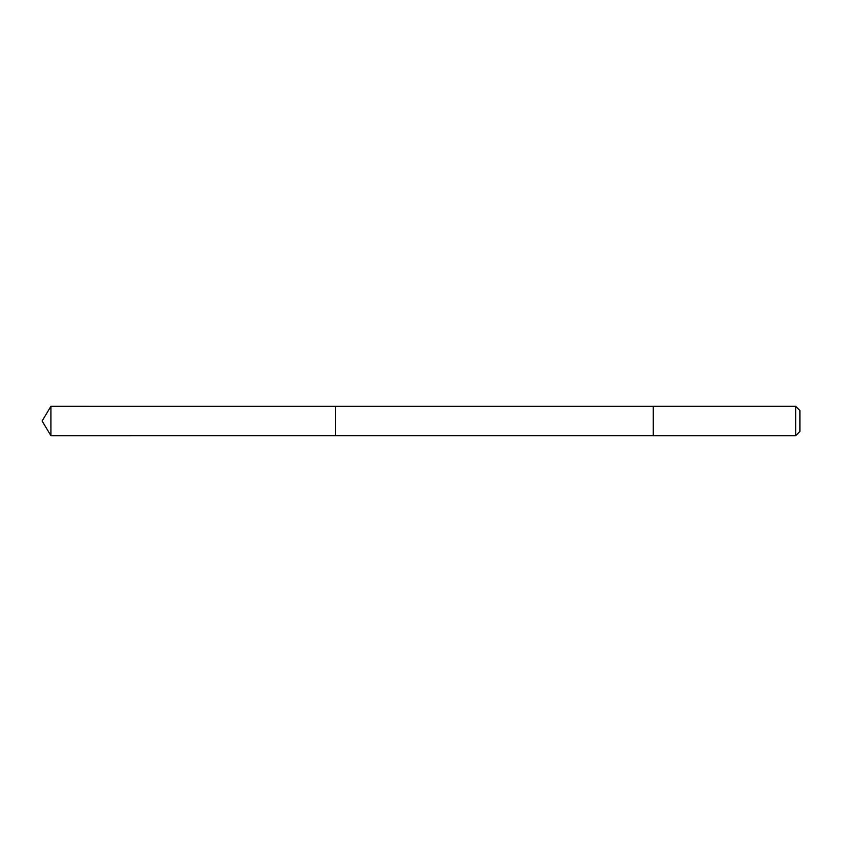<?xml version="1.0" encoding="UTF-8"?>
<svg xmlns="http://www.w3.org/2000/svg" width="842" height="842" viewBox="0 0 842 842"><rect width="100%" height="100%" fill="white"/><g stroke="black" fill="none" stroke-linecap="round" stroke-linejoin="round"><path stroke-width="1.26" d="M335.442 435.661L335.442 406.339L50.909 406.328L50.909 435.672L335.442 435.661L335.442 406.339L653.234 406.339L653.234 435.661L50.909 435.672L42.1 421L50.909 435.672M653.234 409.444L653.234 435.672L795.669 435.672L795.669 406.328L653.234 406.328L653.234 409.444M795.669 406.328L799.9 410.57L799.9 431.43L795.669 435.672M42.1 421L50.909 406.328"/></g></svg>

